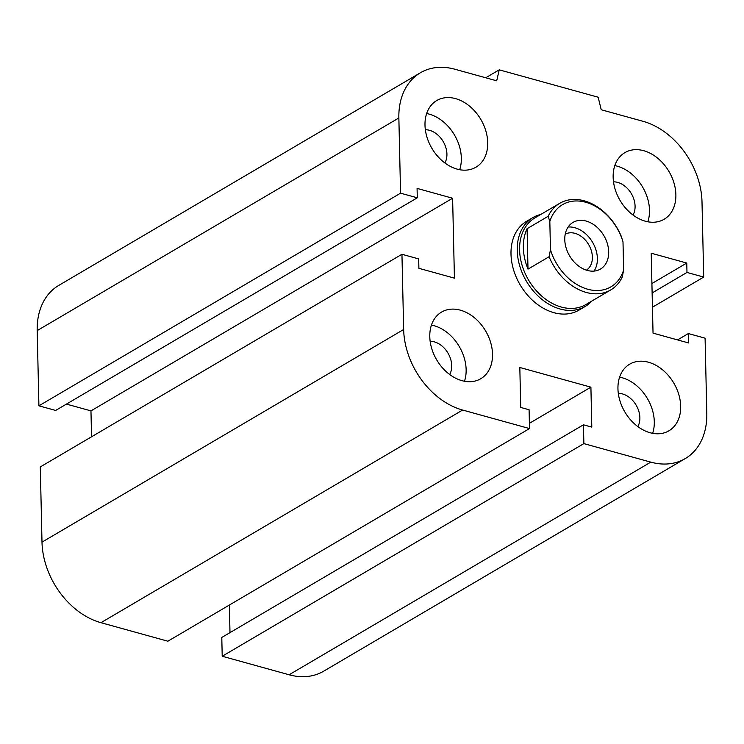 <?xml version="1.0" encoding="UTF-8"?>
<svg xmlns="http://www.w3.org/2000/svg" width="744" height="744" viewBox="0 0 744 744"><rect width="100%" height="100%" fill="white"/><g stroke="black" fill="none" stroke-linecap="round" stroke-linejoin="round"><path stroke-width="1.12" d="M585.184 306.454L578.962 310.118A51.55 37.888 -120.5 0 1 520.168 284.887A51.55 37.888 -120.5 0 1 526.696 221.238L532.927 217.573A51.55 37.888 59.5 0 0 517.247 250.44A51.55 37.888 59.5 0 0 541.418 298.976A51.55 37.888 59.5 0 0 585.184 306.454A51.55 37.888 59.5 0 0 591.787 301.078M618.301 393.371A20.888 15.354 -120.5 0 1 639.877 417.682A20.888 15.354 -120.5 0 1 637.831 426.582M617.948 388.805A38.669 28.412 -120.5 0 1 629.712 364.16A38.669 28.412 -120.5 0 1 673.804 383.086A38.669 28.412 -120.5 0 1 668.903 430.823A38.669 28.412 -120.5 0 1 636.083 425.205A38.669 28.412 -120.5 0 1 617.948 388.805M619.603 377.152A38.669 28.412 -120.5 0 1 652.637 433.334M430.144 341.301A20.888 15.354 -120.5 0 1 451.72 365.602A20.888 15.354 -120.5 0 1 449.674 374.502M429.79 336.725A38.669 28.412 -120.5 0 1 441.555 312.08A38.669 28.412 -120.5 0 1 485.646 331.006A38.669 28.412 -120.5 0 1 480.745 378.743A38.669 28.412 -120.5 0 1 447.925 373.125A38.669 28.412 -120.5 0 1 429.79 336.725M431.446 325.072A38.669 28.412 -120.5 0 1 464.479 381.254M425.345 129.754A20.888 15.354 -120.5 0 1 446.921 154.064A20.888 15.354 -120.5 0 1 444.866 162.964M424.991 125.187A38.669 28.412 -120.5 0 1 436.756 100.542A38.669 28.412 -120.5 0 1 480.847 119.468A38.669 28.412 -120.5 0 1 475.946 167.205A38.669 28.412 -120.5 0 1 443.126 161.588A38.669 28.412 -120.5 0 1 424.991 125.187M426.647 113.534A38.669 28.412 -120.5 0 1 459.68 169.716M613.502 181.834A20.888 15.354 -120.5 0 1 635.078 206.144A20.888 15.354 -120.5 0 1 633.023 215.035M613.149 177.267A38.669 28.412 -120.5 0 1 624.914 152.622A38.669 28.412 -120.5 0 1 669.005 171.548A38.669 28.412 -120.5 0 1 664.104 219.275A38.669 28.412 -120.5 0 1 631.284 213.668A38.669 28.412 -120.5 0 1 613.149 177.267M614.804 165.614A38.669 28.412 -120.5 0 1 647.838 221.796M417.291 197.802L55.633 410.446L38.911 405.815L400.56 193.17L398.858 117.961A70.885 52.099 -120.5 0 1 420.416 72.763A70.885 52.099 -120.5 0 1 454.882 69.229L496.694 80.808L499.233 69.834L598.157 97.213L601.226 109.74L643.039 121.309A70.885 52.099 -120.5 0 1 702.001 201.866L703.703 277.075L686.982 272.444L686.768 263.041L651.223 253.211L653.037 333.126L688.581 342.956L688.367 333.554L705.089 338.185L706.8 413.404A70.885 52.099 -120.5 0 1 685.233 458.592A70.885 52.099 -120.5 0 1 650.777 462.126L583.873 443.61L583.445 424.805L591.806 427.121L590.903 387.159L519.824 367.49L520.726 407.442L529.086 409.758L529.514 428.563L462.619 410.046A70.885 52.099 -120.5 0 1 403.657 329.499L401.946 254.281L418.677 258.912L418.891 268.314L454.426 278.154L452.612 198.239L417.077 188.399L417.291 197.802L400.56 193.17M91.549 436.793L90.963 410.874L452.612 198.239M529.514 428.563L167.865 641.207L100.961 622.691A70.885 52.099 -120.5 0 1 41.999 542.134L40.297 466.925L401.946 254.281M685.233 458.592L323.584 671.237A70.885 52.099 -120.5 0 1 289.118 674.771L222.214 656.245L583.873 443.61M222.214 656.245L221.786 637.45L583.445 424.805M229.989 632.623L229.366 605.039M677.561 339.906L688.367 333.554M651.911 283.538L686.768 263.041M652.125 292.941L686.982 272.444M652.451 307.207L703.703 277.075M90.963 410.874L66.439 404.094M38.911 405.815L37.2 330.596A70.885 52.099 -120.5 0 1 58.767 285.408L420.416 72.763M485.72 77.767L499.233 69.834M529.393 423.327L590.903 387.159M527.087 228.687L548.179 216.281L549.825 221.517L550.467 249.724L549.1 256.727L527.998 269.123L527.087 228.687A50.267 36.94 -120.5 0 0 523.367 247.752A50.267 36.94 -120.5 0 0 527.998 269.123M549.1 256.727A50.267 36.94 59.5 0 0 610.703 289.955A50.267 36.94 59.5 0 0 622.272 276.973L623.639 269.97L622.998 241.772L621.352 236.536A50.267 36.94 59.5 0 0 559.748 203.298A50.267 36.94 59.5 0 0 548.179 216.281M623.639 269.97A47.69 35.042 -120.5 0 1 587.723 289.23A47.69 35.042 -120.5 0 1 550.467 249.724M549.825 221.517A47.69 35.042 -120.5 0 1 585.742 202.256A47.69 35.042 -120.5 0 1 622.998 241.772M608.685 251.816A27.063 19.893 -120.5 0 1 600.455 269.077A27.063 19.893 -120.5 0 1 569.588 255.824A27.063 19.893 -120.5 0 1 573.01 222.41A27.063 19.893 -120.5 0 1 595.99 226.343A27.063 19.893 -120.5 0 1 608.685 251.816M559.748 203.298L534.889 217.918A50.267 36.94 59.5 0 0 519.591 249.965A50.267 36.94 59.5 0 0 543.167 297.284A50.267 36.94 59.5 0 0 585.835 304.575L610.703 289.955M565.245 234.155A20.888 15.354 -120.5 0 1 588.671 244.609A20.888 15.354 -120.5 0 1 586.411 270.156M594.038 271.095A27.063 19.893 59.5 0 0 597.386 258.466A27.063 19.893 59.5 0 0 568.128 227.041M540.841 214.421A51.55 37.888 59.5 0 0 532.927 217.573M37.2 330.596L398.858 117.961M41.999 542.134L403.657 329.499M100.961 622.691L462.619 410.046M289.118 674.771L650.777 462.126"/></g></svg>
